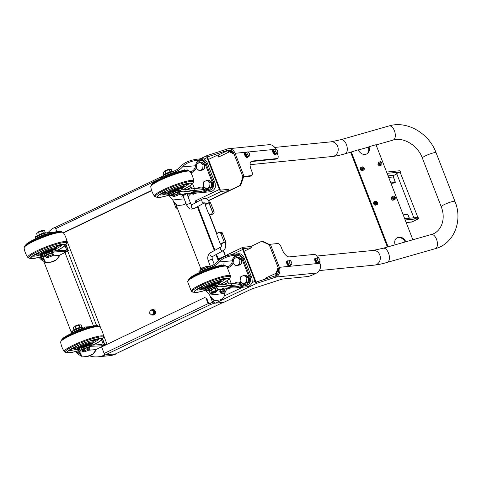 <?xml version="1.0" encoding="UTF-8"?>
<svg xmlns="http://www.w3.org/2000/svg" width="482" height="482" viewBox="0 0 482 482"><rect width="100%" height="100%" fill="white"/><g stroke="black" fill="none" stroke-linecap="round" stroke-linejoin="round"><path stroke-width="0.72" d="M396.831 173.936L394.107 175.237A1.301 1.139 84.3 0 0 393.535 176.936L393.408 177.171M394.86 181.413L395.348 182.16A1.301 0.596 -115.6 0 1 395.144 182.479A1.301 0.596 -115.6 0 1 395.047 182.509L393.939 183.04A1.301 0.596 64.4 0 0 394.035 183.009A1.301 0.596 64.4 0 0 394.113 182.955M393.463 176.978L395.348 182.16L393.39 177.117M403.205 214.87L407.435 214.448A1.301 0.596 -115.6 0 1 407.971 214.713L409.387 218.226M409.332 218.226L408.182 215.749M393.939 183.04L390.974 183.335M390.818 182.925L395.047 182.509M405.181 219.967L418.605 218.677L418.111 217.4L404.687 218.689M418.605 218.677L412.2 221.877L406.157 222.479M400.518 172.044L399.849 170.736L400.343 172.225M386.6 172.056L399.849 170.736M400.349 172.014L387.094 173.333M406.199 222.6L411.501 222.069A2.681 2.35 -95.7 0 0 412.2 221.877M366.953 153.824A6.495 5.435 55.8 0 0 368.296 147.173L368.923 146.745A6.495 5.435 -124.2 0 1 367.278 153.625A6.495 5.435 -124.2 0 1 358.319 149.769L350.619 152.216L387.395 247.031M405.073 241.988A6.495 5.435 55.8 0 0 396.523 238.144M395.156 244.82L395.18 244.802A6.495 5.435 -124.2 0 1 396.831 237.921A6.495 5.435 -124.2 0 1 405.784 241.777L405.76 241.789M405.784 241.777L412.857 239.753L375.996 144.727L368.923 146.745M351.245 151.788L388.106 246.82L395.18 244.802M380.039 164.272A1.301 1.085 55.8 0 0 379.593 163.621M362.356 169.321A1.301 1.085 55.8 0 0 361.916 168.664M375.677 203.657A1.301 1.085 55.8 0 0 375.231 203.006M393.354 198.608A1.301 1.085 55.8 0 0 392.914 197.957M414.255 218.858L417.882 217.448M417.858 217.382L400.036 172.044L396.656 173.496L413.833 217.78M376.008 203.796A0.898 0.747 55.8 0 0 375.231 202.651M375.689 202.127A0.898 0.747 -124.2 0 1 376.514 203.693A0.898 0.747 -124.2 0 1 375.508 202.211A0.898 0.747 -124.2 0 1 375.689 202.127M377.641 202.488L377.448 204.32L375.815 204.784L374.375 203.422L374.574 201.59L376.207 201.121L377.641 202.488M375.815 204.784L375.032 205.32L377.448 204.32M375.032 205.32L373.592 203.952L374.375 203.422M373.592 203.952L373.791 202.121L374.574 201.59M380.37 164.404A0.898 0.747 55.8 0 0 379.587 163.259M380.051 162.741A0.898 0.747 -124.2 0 1 380.87 164.308A0.898 0.747 -124.2 0 1 379.864 162.826A0.898 0.747 -124.2 0 1 380.051 162.741M382.003 163.103L381.804 164.934L380.171 165.398L378.738 164.037L378.936 162.205L380.569 161.735L382.003 163.103M380.171 165.398L379.388 165.935L381.804 164.934M379.388 165.935L377.954 164.567L378.738 164.037M377.954 164.567L378.147 162.735L378.936 162.205M393.686 198.747A0.898 0.747 55.8 0 0 392.908 197.602M393.366 197.084A0.898 0.747 -124.2 0 1 394.192 198.644A0.898 0.747 -124.2 0 1 393.185 197.168A0.898 0.747 -124.2 0 1 393.366 197.084M395.324 197.439L395.126 199.271L393.493 199.735L392.059 198.373L392.252 196.542L393.884 196.078L395.324 197.439M393.493 199.735L392.709 200.271L394.342 199.807L395.126 199.271M392.709 200.271L391.27 198.909L392.059 198.373M391.27 198.909L391.468 197.078L392.252 196.542M362.687 169.453A0.898 0.747 55.8 0 0 361.91 168.308M362.374 167.79A0.898 0.747 -124.2 0 1 363.193 169.357A0.898 0.747 -124.2 0 1 362.187 167.875A0.898 0.747 -124.2 0 1 362.374 167.79M364.326 168.146L364.127 169.977L362.494 170.447L361.06 169.08L361.253 167.248L362.886 166.784L364.326 168.146M362.494 170.447L364.127 169.977M361.711 170.977L360.277 169.616L361.06 169.08M360.277 169.616L360.47 167.784L361.253 167.248M55.822 227.094L55.828 227.106A1.603 0.735 64.4 0 0 55.731 228.637L56.888 231.625L55.159 227.161L55.822 227.094M115.752 353.836L105.383 354.866A25.974 22.738 84.3 0 1 98.659 356.758A25.974 22.738 -95.7 0 0 105.383 354.866L115.752 353.836A25.974 22.738 -95.7 0 1 109.028 355.728A25.974 22.738 -95.7 0 0 115.752 353.836M105.377 354.854L105.383 354.866A25.974 22.738 84.3 0 1 98.659 356.758L109.028 355.728A25.974 22.738 -95.7 0 0 115.578 353.921L116.24 353.854A25.974 22.738 84.3 0 1 109.697 355.662L97.997 356.825A25.974 22.738 -95.7 0 0 104.715 354.933L101.551 346.781M159.837 178.822L161.169 176.665L161.663 177.942M159.711 178.882L55.731 228.637M63.497 232.89L151.685 190.643M204.543 297.641L206.712 298.274L204.543 297.641L101.618 346.95L104.142 353.457L208.103 303.654L210.73 304.437L214.225 303.262L213.731 301.985L210.236 303.16L210.73 304.437L105.486 354.854A1.603 0.735 -115.6 0 1 104.142 353.457M210.236 303.16L208.772 303.588L206.712 298.274M233.957 153.764L229.89 151.872L229.221 151.938L218.581 157.036L217.78 154.963L218.442 154.897L219.165 156.758M240.723 185.317L243.597 176.84L242.934 176.906L240.054 185.383L240.723 185.317L208.652 200.681M269.661 244.597L262.407 241.217L261.738 241.283L269.263 244.784L278.06 267.462L276.18 273.005L276.264 275.837M275.8 274.638L275.957 275.162L278.391 268.384M266.323 277.981L266.474 278.723M265.859 278.921L265.54 278.102L266.233 277.771A2.253 1.036 64.4 0 0 266.685 278.65M261.738 241.283L250.821 246.513L242.952 247.296A2.253 1.036 64.4 0 0 242.783 247.344A2.253 1.036 64.4 0 0 242.675 249.483L255.002 281.265A2.253 1.036 64.4 0 0 256.894 283.235L256.394 281.958A0.868 0.398 64.4 0 1 255.671 281.199L243.344 249.417A0.868 0.398 64.4 0 1 243.386 248.592A0.868 0.398 64.4 0 1 243.446 248.573L243.332 248.634M251.002 161.59A8.658 3.989 -115.6 0 1 251.044 161.584L252.152 161.054A8.658 3.989 64.4 0 0 251.508 161.229A8.658 3.989 64.4 0 0 251.086 169.453L251.863 171.447A4.332 1.994 -115.6 0 1 251.652 175.562A4.332 1.994 -115.6 0 1 251.327 175.647L244.043 176.376L235.089 153.294A7.447 6.519 84.3 0 0 228.39 148.739A7.447 6.519 84.3 0 0 226.468 149.281L207.501 155.445L207.826 156.74A0.868 0.398 -115.6 0 0 207.766 156.758A0.868 0.398 -115.6 0 0 207.724 157.578L220.051 189.36A0.868 0.398 -115.6 0 0 220.774 190.119L228.643 189.336L229.143 190.613L208.501 200.5L240.054 185.383M244.043 176.376L242.934 176.906L234.138 154.228L227.835 150.98M217.78 154.963L208.441 159.434M203.844 203.169L204.778 203.073A2.253 0.331 -21.2 0 1 204.977 203.073M218.129 258.569L219.684 258.412M220.792 257.882L217.972 258.159L216.496 254.357L218.726 260.117M214.912 250.285L197.909 206.441L214.912 250.285M55.924 227.082A1.603 0.735 64.4 0 0 55.81 227.118L162.434 176.243M63.365 232.698L151.613 190.42M232.396 151.481L229.348 151.782M228.281 151.288L229.89 151.872M219.274 156.704A2.253 1.036 -115.6 0 1 219.388 154.565L227.606 150.625M206.043 298.34L208.103 303.654L208.718 303.594M223.19 302.353A1.603 0.735 -115.6 0 1 223.076 302.383L214.225 303.262M105.486 354.854L115.644 353.848A1.603 0.735 -115.6 0 0 115.764 353.812A1.603 0.735 -115.6 0 0 115.867 353.74M277.264 274.409L275.999 274.535M276.114 275.445L275.933 274.987M266.233 277.771L276.843 272.939M266.209 278.036L265.54 278.102M230.486 150.342L227.697 150.619M105.588 345.046L104.769 345.124M104.841 344.696L106.697 344.516M104.715 354.933L105.383 354.866M66.649 240.132L100.985 328.652M103.214 334.4L107.07 344.335M55.159 227.161A25.974 22.738 -95.7 0 0 47.995 232.698M43.772 261.377L71.673 333.315M89.616 355.879A25.974 22.738 -95.7 0 0 97.997 356.825M319.403 261.967L319.921 263.293A7.447 6.519 84.3 0 1 316.626 273.017L313.155 274.68A4.332 0.633 -21.2 0 1 307.612 276.548L282.988 278.994A4.332 0.633 158.8 0 0 280.753 279.542L253.309 288.459A4.332 0.633 158.8 0 0 249.995 289.778L223.841 302.304L215.309 303.154L256.894 283.235M316.626 273.017L276.023 277.054A7.447 6.519 -95.7 0 0 279.319 267.335L270.372 244.254L277.656 243.531A4.332 1.994 -115.6 0 1 281.289 247.314L282.06 249.308A8.658 3.989 64.4 0 0 289.321 256.882L314.306 254.4A4.332 1.994 -115.6 0 1 317.759 257.762M251.327 175.647L250.218 176.183A4.332 1.994 64.4 0 0 250.538 176.093L251.652 175.562M250.218 176.183L242.934 176.906L233.981 153.824A6.061 5.308 -95.7 0 0 228.528 150.119A6.061 5.308 -95.7 0 0 226.962 150.559L207.995 156.722M251.044 161.584L276.029 159.102A4.332 1.994 64.4 0 0 276.349 159.012L277.457 158.482A4.332 1.994 -115.6 0 0 277.668 154.367L277.277 153.36M277.457 158.482A4.332 1.994 -115.6 0 1 277.138 158.566L276.029 159.102M252.152 161.054L277.138 158.566M270.372 244.254L269.263 244.784L278.21 267.865A6.061 5.308 84.3 0 1 275.529 275.776L256.563 281.94M275.529 275.776L276.023 277.054L257.057 283.217M207.501 155.445L207.332 155.463A2.253 1.036 -115.6 0 0 207.164 155.505A2.253 1.036 -115.6 0 0 207.055 157.644L219.382 189.426A2.253 1.036 -115.6 0 0 221.268 191.396L229.143 190.613M200.584 268.094L175.761 204.097M177.31 208.091L176.334 208.188A2.253 0.331 -21.2 0 1 176.038 208.14A2.253 0.331 -21.2 0 1 177.057 207.435M215.309 303.154A2.253 1.036 64.4 0 1 213.418 301.184A2.253 0.331 158.8 0 0 212.405 301.895A2.253 0.331 158.8 0 0 212.701 301.943L213.731 301.84M275.644 149.155A7.447 6.519 -95.7 0 0 268.992 144.702L228.39 148.739M226.468 149.281L226.962 150.559L230.155 150.245M195.909 200.928L195.126 201.048L195.819 200.717A2.253 1.036 64.4 0 0 196.71 202.157M218.219 260.587L215.924 254.671M214.345 250.598L197.337 206.76M195.758 202.687L195.126 201.048M218.888 259.979A2.253 1.036 -115.6 0 1 219.22 258.635L242.783 247.344M244.061 251.267L251.321 247.79L243.446 248.573M251.321 247.79L250.821 246.513M195.794 200.982L196.331 202.368M219.075 283.645L220.364 282.368L220.449 281.705A9.568 1.398 158.8 0 0 220.443 281.663L219.955 280.41A9.568 1.398 158.8 0 0 219.738 280.241L224.498 278.53M220.443 282.115L220.491 282.235A16.02 2.344 158.8 0 1 220.395 282.283L220.491 282.235A16.02 2.344 158.8 0 0 225.871 278.566L220.051 280.669M196.258 289.833L196.27 289.857A16.02 2.344 158.8 0 0 201.988 289.29L202.928 288.935M201.392 287.748L201.988 289.29A16.02 2.344 158.8 0 0 203.049 289.007M202.181 287.501L196.56 289.616M198.277 288.531L202.259 286.904A9.568 1.398 158.8 0 0 202.115 287.326L202.597 288.585A9.568 1.398 158.8 0 0 202.621 288.622L203.446 289.152L204.946 289.128M215.803 285.693L215.647 285.296A3.79 0.554 158.8 0 0 210.297 286.844A3.79 0.554 158.8 0 0 208.585 288.031L208.742 288.435M218.183 284.946A7.465 1.091 158.8 0 0 219.063 284.145A7.465 1.091 158.8 0 0 215.828 284.272A7.465 1.091 158.8 0 0 208.525 287.019A7.465 1.091 158.8 0 0 205.29 289.483A7.465 1.091 158.8 0 0 206.326 289.507M219.087 284.079A7.573 1.109 158.8 0 0 219.123 284.006A7.573 1.109 158.8 0 0 219.141 283.826A7.573 1.109 158.8 0 0 208.435 286.929A7.573 1.109 158.8 0 0 205.013 289.302A7.573 1.109 158.8 0 0 205.151 289.429A7.573 1.109 158.8 0 0 205.23 289.453M219.141 283.826L218.93 283.283A7.573 1.109 158.8 0 0 208.224 286.386A7.573 1.109 158.8 0 0 204.808 288.766L205.013 289.302M219.063 283.621A7.965 1.163 158.8 0 0 219.298 283.145A7.965 1.163 158.8 0 0 208.037 286.404A7.965 1.163 158.8 0 0 204.44 288.905A7.965 1.163 158.8 0 0 204.934 289.098M219.298 283.145L219.196 282.886A7.965 1.163 158.8 0 0 207.935 286.145A7.965 1.163 158.8 0 0 204.344 288.646L204.44 288.905M220.443 281.663A9.568 1.398 158.8 0 0 206.917 285.579A9.568 1.398 158.8 0 0 202.597 288.585M219.418 284.82A18.183 2.657 158.8 0 0 222.329 283.398A18.183 2.657 158.8 0 0 227.944 278.313A18.183 2.657 158.8 0 0 202.832 286.133A18.183 2.657 158.8 0 0 194.8 291.17A18.183 2.657 158.8 0 0 205.977 290.074M219.629 284.802A18.617 2.723 158.8 0 0 228.607 279.409A18.617 2.723 158.8 0 0 221.618 279.09A18.617 2.723 158.8 0 0 202.621 286.157A18.617 2.723 158.8 0 0 195.047 292.423A18.617 2.723 158.8 0 0 205.983 290.14M188.299 279.891A20.437 2.988 158.8 0 1 197.168 274.433A20.437 2.988 158.8 0 1 225.136 265.6L223.148 265.335A18.617 2.723 158.8 0 0 197.668 273.378A18.617 2.723 158.8 0 0 189.589 278.349L188.299 279.885L187.637 281.717L191.336 291.248L193.059 292.152L195.047 292.423M206.507 267.787L205.537 266.763L203.832 267.414L203.832 268.842M202.681 269.86L202.066 268.257L201.241 268.823L201.325 270.016M208.857 266.932L208.218 266.16L207.338 266.251L207.513 267.438M207.338 266.251A3.898 0.572 158.8 0 0 205.537 266.763M208.875 266.926L208.351 266.209A3.898 0.572 158.8 0 0 208.218 266.16M201.241 268.823A3.898 0.572 158.8 0 0 201.108 269.022L201.265 270.047M203.832 267.414A3.898 0.572 158.8 0 0 202.066 268.257M216.099 292.098L216.328 291.598A2.163 0.319 158.8 0 0 216.334 291.544A2.163 0.319 158.8 0 0 214.201 292.032A2.163 0.319 158.8 0 0 212.297 293.11A2.163 0.319 158.8 0 0 212.333 293.146L212.839 293.357L216.099 292.098L212.839 293.363M216.936 288.091A3.983 0.584 158.8 0 0 216.93 288.061A3.983 0.584 158.8 0 0 213.008 288.953A3.983 0.584 158.8 0 0 209.501 290.941A3.983 0.584 158.8 0 0 209.507 290.947M216.93 288.061L216.545 287.061A3.983 0.584 158.8 0 0 212.622 287.959A3.983 0.584 158.8 0 0 209.116 289.941L209.501 290.941M216.123 291.074A2.163 0.319 158.8 0 0 214.032 291.598A2.163 0.319 158.8 0 0 212.134 292.622M210.122 293.267L212.05 291.959L211.23 289.845L209.302 291.152L210.122 293.267L211.2 293.303A3.681 0.536 158.8 0 0 211.393 293.279A3.681 0.536 158.8 0 0 212.285 293.08M210.248 290.333L210.212 290.357A3.681 0.536 158.8 0 1 210.248 290.333L210.248 290.333A3.681 0.536 158.8 0 1 213.158 288.947L211.23 289.845M212.05 291.959L216.014 290.447L218.057 290.242L217.237 288.128L215.972 288.109A3.681 0.536 158.8 0 0 215.972 288.109A3.681 0.536 158.8 0 0 213.158 288.947L216.165 288.085M216.014 290.447L215.195 288.332M218.057 290.242L217.117 291.062A3.681 0.536 158.8 0 0 217.153 291.038A3.681 0.536 158.8 0 0 217.093 290.483A3.681 0.536 158.8 0 0 214.086 291.339A3.681 0.536 158.8 0 0 211.14 292.755A3.681 0.536 158.8 0 0 211.2 293.303L211.393 293.279M216.322 291.52A3.681 0.536 158.8 0 0 217.117 291.062M199.349 272.848L199.488 272.505A7.363 1.078 -21.2 0 1 207.85 268.498L210.417 267.546C214.598 266.022 217.581 264.142 219.364 261.913C222.256 258.436 227.251 256.225 234.342 255.291L236.355 255.165L239.229 255.761A6.453 5.645 84.3 0 1 242 259.051L248.971 277.023A6.453 5.645 84.3 0 1 249.218 281.524L247.465 283.814L237.433 286.609C233.872 286.941 230.932 286.657 228.613 285.766C225.913 284.82 222.57 284.531 218.575 284.904L214.508 285.669A7.363 1.078 158.8 0 0 206.145 289.676L206.145 290.369M206.356 269.673A2.597 0.38 158.8 0 0 204.916 270.233M218.575 284.904L231.185 283.669M222.973 289.079A2.163 0.319 158.8 0 0 223.648 288.555A2.163 0.319 158.8 0 0 220.931 289.284L217.81 289.592M209.568 295.032C211.839 298.539 213.791 300.352 215.424 300.455L219.039 300.093A7.573 6.634 -95.7 0 0 224.901 293.508L209.568 295.032L206.561 291.441L206.549 290.712A7.363 1.078 -21.2 0 1 214.912 286.706L218.232 286.073L226.769 286.79C229.486 287.832 232.927 288.164 237.096 287.778L247.905 284.952L249.784 282.976A7.573 6.634 -95.7 0 0 249.869 276.59L242.904 258.623A7.573 6.634 -95.7 0 0 238.662 254.309L234.68 254.128C226.371 255.219 220.515 257.804 217.105 261.883C215.671 263.672 213.303 265.202 210.007 266.474L207.447 267.462A7.363 1.078 158.8 0 0 199.084 271.468L198.933 271.782M206.561 291.441L206.549 290.712L209.309 290.435M224.901 293.508A6.495 5.688 84.3 0 1 228.221 288.555L229.071 288.152M201.241 269.986L199.91 270.119L200.904 268.01L202.946 267.805M199.867 270.854L199.91 270.119M210.074 295.815A7.573 6.634 -95.7 0 0 213.484 299.659M234.68 254.128L238.295 253.767A7.573 6.634 -95.7 0 1 241.482 254.339L243.663 256.779L252.008 278.295L252.243 282.091A7.573 6.634 -95.7 0 1 246.766 286.814L237.096 287.778M233.625 260.69L219.364 261.913M235.427 283.229A0.868 0.398 64.4 0 0 235.324 282.771A8.483 7.429 84.3 0 1 242.567 283.729L241.711 284.464L228.613 285.766M220.226 292.454L220.786 291.863L220.214 290.375L219.647 290.971L220.226 292.454L221.491 292.568M220.786 291.863L223.033 290.905L224.708 290.544L224.148 291.134M223.033 290.905L222.455 289.423L224.136 289.055L224.708 290.544M222.455 289.423L220.214 290.375M228.088 282.458L223.805 284.386M224.22 284.344L228.137 282.585M220.69 232.914L222.292 234.065L222.244 232.764A2.814 2.464 -95.7 0 0 220.599 232.258L218.93 232.426A2.814 2.464 84.3 0 1 220.581 232.927L224.281 242.169L220.581 232.927M221.202 244.109A2.163 0.319 -21.2 0 1 221.762 243.639A2.163 0.319 -21.2 0 1 223.919 242.741A2.163 0.319 -21.2 0 1 225.239 242.542C226.407 246.073 225.66 248.814 223.003 250.767A2.163 1.452 61.1 0 1 220.503 249.182A2.163 1.452 61.1 0 1 220.913 246.977C221.419 246.79 221.509 245.832 221.202 244.109L221.075 243.79A2.163 0.319 -21.2 0 1 221.22 243.591L220.352 244L216.767 234.752A2.814 2.464 84.3 0 1 218.93 232.426M220.352 244L220.467 243.994A2.814 0.41 158.8 0 0 220.473 244.025A2.814 0.41 158.8 0 0 221.172 244.037M224.166 242.175L223.299 242.591A2.163 0.319 -21.2 0 1 225.112 242.223L225.239 242.542M225.154 242.338L225.721 242.024A2.814 0.41 158.8 0 0 225.715 241.988A2.814 0.41 158.8 0 0 224.281 242.169M225.697 241.964L222.25 233.071M225.835 242.012L222.244 232.764M221.22 243.591A2.163 0.319 -21.2 0 1 223.299 242.591M224.046 292.743L222.142 293.478M224.202 292.375L223.859 291.502L221.437 292.441L221.78 293.315M223.913 291.634L221.22 292.592M228.721 287.399L229.004 288.128L230.131 287.356M231.252 287.808A2.163 0.319 -21.2 0 1 229.673 288.242L229.004 288.128L229.673 288.242A2.163 0.319 -21.2 0 1 229.486 288.248A2.163 0.319 -21.2 0 1 229.637 287.917A2.163 0.319 -21.2 0 1 230.077 287.658M194.324 188.637L181.714 189.872C185.709 189.498 189.052 189.788 191.752 190.733C194.071 191.625 197.011 191.908 200.572 191.577L210.604 188.787L212.357 186.492A6.453 5.645 -95.7 0 0 212.11 181.991L205.139 164.025A6.453 5.645 -95.7 0 0 202.368 160.729L199.494 160.132L197.481 160.259C190.39 161.193 185.395 163.404 182.503 166.88C180.72 169.116 177.744 170.99 173.562 172.514L170.99 173.466A7.363 1.078 158.8 0 0 162.627 177.472L162.488 177.822M185.684 193.656A2.163 0.319 -21.2 0 1 186.787 193.523A2.163 0.319 -21.2 0 1 186.727 193.643M186.823 193.613L188.101 193.18L188.414 193.981A3.681 0.536 -21.2 0 1 187.251 194.728M192.161 193.143L191.36 193.529A6.495 5.688 -95.7 0 0 188.269 197.343M162.073 176.749L162.223 176.436A7.363 1.078 -21.2 0 1 170.586 172.429L173.146 171.447C176.448 170.176 178.81 168.64 180.244 166.85C183.654 162.777 189.51 160.193 197.819 159.096L201.801 159.277A7.573 6.634 84.3 0 1 206.043 163.591L213.014 181.557A7.573 6.634 84.3 0 1 212.923 187.944L211.05 189.92L200.235 192.746C196.066 193.131 192.625 192.806 189.908 191.764L181.377 191.041L178.051 191.673A7.363 1.078 158.8 0 0 169.688 195.68L169.7 196.409L172.713 200C174.978 203.512 176.93 205.32 178.563 205.422L182.178 205.061A7.573 6.634 84.3 0 0 185.913 203.241M181.744 196.228L183.335 194.324A3.681 0.536 -21.2 0 1 185.6 193.433L185.907 194.228L185.564 194.589A2.163 0.319 158.8 0 0 183.118 195.764L181.744 196.228A3.681 0.536 -21.2 0 1 185.907 194.228M169.284 195.343L169.29 194.644A7.363 1.078 -21.2 0 1 177.647 190.637L181.714 189.872M168.055 175.201A2.597 0.38 -21.2 0 1 169.495 174.647M187.13 194.415L188.414 193.981M184.214 198.855L172.713 200M172.351 195.415L169.688 195.68L169.7 196.409M176.629 204.627A7.573 6.634 84.3 0 1 173.213 200.783M200.235 192.746L209.905 191.782A7.573 6.634 84.3 0 0 215.382 187.058L215.153 183.262L206.802 161.747L204.621 159.313A7.573 6.634 84.3 0 0 201.434 158.735L197.819 159.096M163.543 173.171L163.006 175.822M208.164 189.836A5.585 4.886 84.3 0 1 205.706 188.697L204.85 189.432L191.752 190.733M164.513 174.942L163.049 175.087M196.77 165.657L182.503 166.88M187.643 183.497L182.877 185.208L182.684 184.708M183.19 185.636L189.01 183.54A16.02 2.344 158.8 0 0 189.119 183.281M183.582 187.082L183.534 187.245A16.02 2.344 158.8 0 0 183.63 187.203A16.02 2.344 158.8 0 0 189.01 183.54L188.998 183.497M182.214 188.613L183.503 187.329L183.588 186.673A9.568 1.398 158.8 0 0 183.582 186.63L183.094 185.377A9.568 1.398 158.8 0 0 182.877 185.208M166.067 193.903L165.127 194.258A16.02 2.344 158.8 0 0 166.188 193.981M159.699 194.589L165.32 192.469M159.409 194.824A16.02 2.344 158.8 0 0 165.127 194.258L164.531 192.716M161.416 193.499L165.404 191.872A9.568 1.398 158.8 0 0 165.254 192.3L165.742 193.553A9.568 1.398 158.8 0 0 165.76 193.589L166.597 194.119L168.085 194.095M160.807 178.346A18.617 2.723 158.8 0 0 152.728 183.317L151.438 184.859A20.437 2.988 158.8 0 1 160.307 179.406A20.437 2.988 158.8 0 1 188.275 170.568L186.287 170.303A18.617 2.723 158.8 0 0 160.807 178.346M182.768 189.769A18.617 2.723 158.8 0 0 191.746 184.377A18.617 2.723 158.8 0 0 184.757 184.058A18.617 2.723 158.8 0 0 165.76 191.125A18.617 2.723 158.8 0 0 158.186 197.391A18.617 2.723 158.8 0 0 169.128 195.108M182.558 189.788A18.183 2.657 158.8 0 0 191.083 183.287A18.183 2.657 158.8 0 0 165.971 191.107A18.183 2.657 158.8 0 0 157.939 196.138A18.183 2.657 158.8 0 0 169.116 195.041M183.582 186.63A9.568 1.398 158.8 0 0 170.056 190.553A9.568 1.398 158.8 0 0 165.742 193.553M182.202 188.589A7.965 1.163 158.8 0 0 182.437 188.113L182.335 187.853A7.965 1.163 158.8 0 0 171.08 191.113A7.965 1.163 158.8 0 0 167.483 193.613L167.585 193.872A7.965 1.163 158.8 0 0 168.073 194.071M182.437 188.113A7.965 1.163 158.8 0 0 171.176 191.372A7.965 1.163 158.8 0 0 167.585 193.872M182.226 189.046A7.573 1.109 158.8 0 0 182.262 188.974A7.573 1.109 158.8 0 0 182.28 188.793L182.076 188.251A7.573 1.109 158.8 0 0 171.363 191.354A7.573 1.109 158.8 0 0 167.947 193.734L168.158 194.27A7.573 1.109 158.8 0 0 168.29 194.397A7.573 1.109 158.8 0 0 168.369 194.421M182.28 188.793A7.573 1.109 158.8 0 0 171.574 191.896A7.573 1.109 158.8 0 0 168.158 194.27M181.322 189.914A7.465 1.091 158.8 0 0 182.202 189.113A7.465 1.091 158.8 0 0 178.967 189.239A7.465 1.091 158.8 0 0 171.664 191.993A7.465 1.091 158.8 0 0 168.429 194.457A7.465 1.091 158.8 0 0 169.465 194.475M178.81 190.312L178.786 190.263A3.79 0.554 158.8 0 0 173.436 191.812A3.79 0.554 158.8 0 0 171.725 193.005L171.755 193.077M176.761 192.577C177.786 192.794 177.991 193.324 177.376 194.174L175.677 194.824C174.647 194.601 174.442 194.071 175.056 193.222L176.761 192.577A3.898 0.572 158.8 0 1 178.563 192.059L179.443 191.975L180.057 193.571L179.184 193.656L178.563 192.059M173.291 194.071L173.906 195.668L173.08 196.228L172.466 194.632L173.291 194.071A3.898 0.572 158.8 0 1 175.056 193.222M173.08 196.228A3.898 0.572 158.8 0 0 172.984 196.511A3.898 0.572 158.8 0 0 173.116 196.566L173.996 196.475A3.898 0.572 158.8 0 0 175.797 195.963L177.503 195.312A3.898 0.572 158.8 0 0 179.268 194.463L180.093 193.903A3.898 0.572 158.8 0 0 180.226 193.704A3.898 0.572 158.8 0 0 180.057 193.571M175.677 194.824A3.898 0.572 158.8 0 0 173.906 195.668M179.184 193.656A3.898 0.572 158.8 0 0 177.376 194.174M180.226 193.704L179.575 192.023A3.898 0.572 158.8 0 0 179.443 191.975M172.466 194.632A3.898 0.572 158.8 0 0 172.333 194.83L172.984 196.511M169.049 169.64L169.037 169.616A2.163 0.319 158.8 0 0 169.001 169.58A2.163 0.319 158.8 0 0 166.905 170.104A2.163 0.319 158.8 0 0 165.007 171.128A2.163 0.319 158.8 0 0 165.001 171.182L165.013 171.206M169.001 169.58L168.495 169.363L165.236 170.628L165.007 171.128M164.537 174.412L164.097 174.598L163.278 172.484L167.127 170.279L171.212 169.459L171.827 171.779A3.983 0.584 158.8 0 0 167.905 172.683A3.983 0.584 158.8 0 0 164.404 174.665L164.519 174.954M165.199 171.176L166.019 173.285L165.109 174.086M169.164 169.658L169.989 171.773L168.893 172.321M171.062 171.815L169.989 171.773M172.032 171.574L171.67 171.694M167.206 172.966L166.019 173.285M164.097 174.598L164.398 174.635M169.941 169.441A3.681 0.536 158.8 0 0 167.127 170.279A3.681 0.536 158.8 0 0 164.217 171.664L164.217 171.664M186.944 189.354L191.227 187.426M191.276 187.552L187.365 189.312M213.158 210.501L214.183 211.972A2.814 2.464 84.3 0 1 212.014 214.303L210.351 214.466A2.814 2.464 -95.7 0 0 212.514 212.134L213.158 210.501M214.183 211.972L210.489 202.729A2.814 0.41 158.8 0 0 210.477 202.699A2.814 0.41 158.8 0 0 209.037 202.874L205.115 204.711L208.7 213.96A2.814 2.464 -95.7 0 0 210.351 214.466M209.037 202.874L212.628 212.128M208.929 202.886L212.514 212.134M210.483 202.735L213.906 211.568M205.983 204.296A2.163 0.319 -21.2 0 1 208.061 203.302M195.367 192.86L193.625 193.234L193.403 192.655M193.625 193.234L193.18 193.927L192.493 193.999L191.86 192.366M196.728 192.902A2.163 0.319 -21.2 0 1 196.716 192.914A2.163 0.319 -21.2 0 1 194.981 193.746A2.163 0.319 -21.2 0 1 193.216 194.252L192.493 193.999L193.216 194.252A2.163 0.319 -21.2 0 1 192.969 194.24A2.163 0.319 -21.2 0 1 193.18 193.927A2.163 0.319 -21.2 0 1 194.915 193.095A2.163 0.319 -21.2 0 1 195.553 192.866M195.698 192.975L194.071 193.613M195.572 193.36L193.734 193.891L195.572 193.36M73.433 330.821L71.734 330.995L71.746 331.598M82.217 350.896L79.416 351.173L82.211 356.927L87.103 356.439A13.418 11.749 -95.7 0 0 96.304 349.384M81.729 356.331L78.409 354.384A13.418 11.749 84.3 0 1 75.602 351.517M76.656 351.215A12.297 10.767 -95.7 0 0 77.608 352.3L80.946 354.854M79.416 351.173A6.929 1.006 -21.1 0 1 84.79 348.239A6.929 1.006 -21.1 0 1 91.646 346.251L101.256 345.883L102.401 345.51L102.003 344.473L91.243 345.208A6.929 1.006 158.9 0 0 84.073 347.329A6.929 1.006 158.9 0 0 78.964 350.263L79.096 350.679L78.964 350.263M79.06 350.595L79.59 351.968M102.401 345.51L104.636 344.871A2.163 0.313 -21.1 0 1 104.925 344.919A2.163 0.313 -21.1 0 1 104.094 345.522L96.026 349.522L88.399 350.281M72.366 332.996A6.929 1.006 -21.1 0 1 77.656 330.056A6.929 1.006 -21.1 0 1 84.627 328.019L85.416 327.989M79.789 329.941A2.597 0.374 158.9 0 0 77.596 330.791M93.683 344.708A12.297 10.767 84.3 0 1 93.647 345.118M103.51 344.985L101.563 339.924M89.58 326.778L84.223 326.983A6.929 1.006 158.9 0 0 77.373 328.971A6.929 1.006 158.9 0 0 71.999 331.905M97.623 325.965L97.503 325.651A2.163 0.313 158.9 0 0 97.219 325.603L96.093 325.718M86.627 348.022C87.652 348.239 87.857 348.775 87.242 349.619L85.537 350.263C84.507 350.04 84.302 349.51 84.922 348.667L86.627 348.022A3.898 0.566 158.9 0 1 88.429 347.51L89.309 347.42L89.923 349.022L89.043 349.107L88.429 347.51M83.151 349.504L83.766 351.107L82.94 351.661L82.326 350.065L83.151 349.504A3.898 0.566 158.9 0 1 84.922 348.667M82.94 351.661A3.898 0.566 158.9 0 0 82.838 351.944A3.898 0.566 158.9 0 0 82.976 351.993L83.85 351.908A3.898 0.566 158.9 0 0 85.657 351.396L87.363 350.745A3.898 0.566 158.9 0 0 89.128 349.908L89.959 349.348A3.898 0.566 158.9 0 0 90.086 349.149A3.898 0.566 158.9 0 0 89.923 349.022M85.537 350.263A3.898 0.566 158.9 0 0 83.766 351.107M89.043 349.107A3.898 0.566 158.9 0 0 87.242 349.619M90.086 349.149L89.441 347.468A3.898 0.566 158.9 0 0 89.309 347.42M82.326 350.065A3.898 0.566 158.9 0 0 82.193 350.263L82.838 351.944M78.97 325.061L78.958 325.031A2.163 0.313 158.9 0 0 78.921 325.001A2.163 0.313 158.9 0 0 76.825 325.519A2.163 0.313 158.9 0 0 74.921 326.537A2.163 0.313 158.9 0 0 74.921 326.585L74.927 326.615M78.921 325.001L78.415 324.778L75.15 326.037L74.921 326.537M81.838 327.441L81.747 327.212A3.983 0.578 158.9 0 0 77.819 328.103A3.983 0.578 158.9 0 0 74.312 330.074L74.403 330.303M80.976 327.236L78.807 327.742M79.904 327.2L79.084 325.085L80.054 324.838L81.133 324.88L81.946 326.995L81.585 327.121M77.12 328.381L75.933 328.7L75.114 326.585L79.084 325.085M74.005 330.001L73.186 327.887L74.126 327.079A3.681 0.53 -21.1 0 1 77.048 325.693A3.681 0.53 -21.1 0 1 79.873 324.862A3.681 0.53 -21.1 0 1 79.885 324.862L80.054 324.838M75.933 328.7L75.023 329.495M74.126 327.079L74.126 327.079A3.681 0.53 -21.1 0 0 74.095 327.097L75.114 326.585M75.915 349.305L74.987 349.649A16.02 2.32 158.9 0 0 76.029 349.378M69.637 349.944L75.186 347.884M69.269 350.221L69.257 350.209A16.02 2.32 158.9 0 0 69.269 350.221A16.02 2.32 158.9 0 0 74.987 349.649L74.397 348.125M92.086 344.064L93.375 342.792L93.472 342.13A9.568 1.386 158.9 0 0 93.46 342.087A9.568 1.386 158.9 0 0 84.031 344.232A9.568 1.386 158.9 0 0 75.602 348.962L75.12 347.709A9.568 1.386 158.9 0 1 75.27 347.287L71.348 348.878M97.454 338.991L92.761 340.666L92.574 340.178M93.46 342.087L92.978 340.834A9.568 1.386 158.9 0 0 92.761 340.666M93.074 341.087L98.9 339.003A16.02 2.32 158.9 0 0 99.003 338.762M93.46 342.527L93.502 342.642A16.02 2.32 158.9 0 0 98.9 339.003L98.882 338.96M96.219 325.766A18.617 2.699 158.9 0 0 78.693 330.363A18.617 2.699 158.9 0 0 62.612 338.707L61.316 340.25A20.437 2.958 158.9 0 1 78.97 331.086A20.437 2.958 158.9 0 1 98.208 326.043L96.219 325.766M92.737 345.154A18.617 2.699 158.9 0 0 93.538 344.781A18.617 2.699 158.9 0 0 101.636 339.834A18.617 2.699 158.9 0 0 83.615 343.154A18.617 2.699 158.9 0 0 68.028 352.776A18.617 2.699 158.9 0 0 79.024 350.492M92.562 345.16A18.183 2.633 158.9 0 0 93.327 344.799A18.183 2.633 158.9 0 0 100.979 338.768A18.183 2.633 158.9 0 0 83.639 343.208A18.183 2.633 158.9 0 0 67.793 351.547A18.183 2.633 158.9 0 0 79.006 350.426M75.602 348.962A9.568 1.386 158.9 0 0 75.62 348.998L76.463 349.534L77.945 349.504M92.074 344.04A7.965 1.157 158.9 0 0 92.309 343.564L92.213 343.305A7.965 1.157 158.9 0 0 84.362 345.094A7.965 1.157 158.9 0 0 77.343 349.028L77.445 349.293A7.965 1.157 158.9 0 0 77.933 349.486M92.309 343.564A7.965 1.157 158.9 0 0 84.464 345.353A7.965 1.157 158.9 0 0 77.445 349.293M92.098 344.497A7.573 1.097 158.9 0 0 92.134 344.425A7.573 1.097 158.9 0 0 92.158 344.244L91.948 343.708A7.573 1.097 158.9 0 0 84.483 345.407A7.573 1.097 158.9 0 0 77.807 349.149L78.018 349.691A7.573 1.097 158.9 0 0 78.15 349.812A7.573 1.097 158.9 0 0 78.229 349.836M92.158 344.244A7.573 1.097 158.9 0 0 84.693 345.943A7.573 1.097 158.9 0 0 78.018 349.691M91.417 345.202A7.465 1.085 158.9 0 0 92.074 344.564A7.465 1.085 158.9 0 0 84.736 346.058A7.465 1.085 158.9 0 0 78.289 349.872A7.465 1.085 158.9 0 0 79.217 349.908M88.658 345.708L88.664 345.721A3.79 0.548 158.9 0 0 84.928 346.558A3.79 0.548 158.9 0 0 81.591 348.432L81.597 348.444M36.807 236.602L35.15 236.764L35.168 237.361M45.682 256.635L42.88 256.912L45.694 262.69L50.556 262.208A13.418 11.749 -95.7 0 0 59.768 255.123M45.23 262.112L41.892 260.172A13.418 11.749 84.3 0 1 39.054 257.286M40.108 256.984A12.297 10.767 -95.7 0 0 41.078 258.093L44.446 260.648M42.88 256.912A6.929 1.012 -21.2 0 1 48.248 253.954A6.929 1.012 -21.2 0 1 55.099 251.953L65.853 251.218L65.45 250.182L54.695 250.917A6.929 1.012 158.8 0 0 47.525 253.044A6.929 1.012 158.8 0 0 42.422 256.002L42.555 256.412L42.422 256.002M42.524 256.334L43.061 257.707M65.853 251.218L68.089 250.574A2.163 0.319 -21.2 0 1 68.378 250.622A2.163 0.319 -21.2 0 1 67.546 251.23L59.491 255.261L51.821 256.02M35.807 238.723A6.929 1.012 -21.2 0 1 41.139 235.764A6.929 1.012 -21.2 0 1 48.031 233.746L48.742 233.722M42.82 235.806A2.597 0.38 158.8 0 0 41.38 236.361M57.135 250.435A12.297 10.767 84.3 0 1 57.099 250.827M66.962 250.688L64.998 245.615M59.503 231.45L60.738 231.613M52.839 232.511L47.634 232.71A6.929 1.012 158.8 0 0 40.783 234.71A6.929 1.012 158.8 0 0 35.415 237.662M61.015 231.649L60.913 231.378A2.163 0.319 158.8 0 0 60.624 231.33M50.08 253.737C51.11 253.954 51.315 254.484 50.7 255.333L48.995 255.978C47.971 255.761 47.766 255.231 48.381 254.382L50.08 253.737A3.898 0.572 158.8 0 1 51.887 253.219L52.761 253.134L53.382 254.731L52.502 254.815L51.887 253.219M46.609 255.231L47.23 256.828L46.405 257.388L45.784 255.791L46.609 255.231A3.898 0.572 158.8 0 1 48.381 254.382M46.405 257.388A3.898 0.572 158.8 0 0 46.308 257.671A3.898 0.572 158.8 0 0 46.441 257.719L47.314 257.635A3.898 0.572 158.8 0 0 49.122 257.117L50.821 256.472A3.898 0.572 158.8 0 0 52.592 255.623L53.418 255.062A3.898 0.572 158.8 0 0 53.55 254.864A3.898 0.572 158.8 0 0 53.382 254.731M48.995 255.978A3.898 0.572 158.8 0 0 47.23 256.828M52.502 254.815A3.898 0.572 158.8 0 0 50.7 255.333M53.55 254.864L52.893 253.183A3.898 0.572 158.8 0 0 52.761 253.134M45.784 255.791A3.898 0.572 158.8 0 0 45.651 255.99L46.308 257.671M42.362 230.776L42.368 230.8A2.163 0.319 158.8 0 0 42.32 230.739A2.163 0.319 158.8 0 0 40.229 231.264A2.163 0.319 158.8 0 0 38.331 232.288A2.163 0.319 158.8 0 0 38.325 232.342L38.337 232.366M42.32 230.739L41.814 230.523L38.56 231.788L38.331 232.288M45.242 233.168L45.151 232.945A3.983 0.584 158.8 0 0 41.229 233.842A3.983 0.584 158.8 0 0 37.729 235.825L37.813 236.053M44.386 232.975L42.217 233.481M43.308 232.933L42.488 230.818L43.458 230.577L44.531 230.619L45.35 232.734L44.989 232.854M40.524 234.125L39.343 234.445L38.524 232.33L42.488 230.818M37.415 235.758L36.596 233.643L37.542 232.824A3.681 0.536 -21.2 0 1 40.452 231.438A3.681 0.536 -21.2 0 1 43.266 230.601A3.681 0.536 -21.2 0 1 43.272 230.601L43.458 230.577M39.343 234.445L38.433 235.24M37.506 232.848L38.524 232.33M39.391 255.062L38.446 255.418A16.02 2.344 158.8 0 0 39.512 255.135M33.023 255.743L38.644 253.628M32.71 255.972A16.02 2.344 158.8 0 0 32.728 255.984L32.722 255.96A16.02 2.344 158.8 0 0 38.446 255.418L37.849 253.875M55.532 249.772L56.828 248.483L56.912 247.832A9.568 1.398 158.8 0 0 56.9 247.79A9.568 1.398 158.8 0 0 47.477 249.947A9.568 1.398 158.8 0 0 39.06 254.713L38.572 253.46A9.568 1.398 158.8 0 1 38.723 253.032L34.734 254.659M60.961 244.657L56.201 246.368L56.008 245.868M56.9 247.79L56.412 246.537A9.568 1.398 158.8 0 0 56.201 246.368M56.514 246.796L62.335 244.699A16.02 2.344 158.8 0 0 62.443 244.44M56.906 248.242L56.948 248.363A16.02 2.344 158.8 0 0 62.335 244.699L62.317 244.651M59.605 231.462A18.617 2.723 158.8 0 0 42.097 236.084A18.617 2.723 158.8 0 0 26.052 244.476L24.763 246.019A20.437 2.988 158.8 0 1 42.374 236.801A20.437 2.988 158.8 0 1 61.6 231.728L59.605 231.462M56.243 250.857A18.617 2.723 158.8 0 0 56.99 250.501A18.617 2.723 158.8 0 0 65.064 245.537A18.617 2.723 158.8 0 0 47.055 248.857A18.617 2.723 158.8 0 0 31.511 258.551A18.617 2.723 158.8 0 0 42.494 256.255M56.063 250.863A18.183 2.657 158.8 0 0 56.78 250.526A18.183 2.657 158.8 0 0 64.407 244.446A18.183 2.657 158.8 0 0 47.073 248.917A18.183 2.657 158.8 0 0 31.264 257.298A18.183 2.657 158.8 0 0 42.47 256.189M39.06 254.713A9.568 1.398 158.8 0 0 39.078 254.749L39.916 255.279L41.41 255.255M55.526 249.748A7.965 1.163 158.8 0 0 55.755 249.272L55.659 249.013A7.965 1.163 158.8 0 0 47.808 250.809A7.965 1.163 158.8 0 0 40.801 254.773L40.904 255.032A7.965 1.163 158.8 0 0 41.398 255.225M55.755 249.272A7.965 1.163 158.8 0 0 47.911 251.068A7.965 1.163 158.8 0 0 40.904 255.032M55.544 250.206A7.573 1.109 158.8 0 0 55.587 250.134A7.573 1.109 158.8 0 0 55.605 249.953L55.394 249.411A7.573 1.109 158.8 0 0 47.929 251.122A7.573 1.109 158.8 0 0 41.265 254.894L41.476 255.43A7.573 1.109 158.8 0 0 41.615 255.556A7.573 1.109 158.8 0 0 41.693 255.581M55.605 249.953A7.573 1.109 158.8 0 0 48.14 251.658A7.573 1.109 158.8 0 0 41.476 255.43M54.882 250.911A7.465 1.091 158.8 0 0 55.52 250.272A7.465 1.091 158.8 0 0 48.182 251.773A7.465 1.091 158.8 0 0 41.753 255.611A7.465 1.091 158.8 0 0 42.669 255.647M52.11 251.423L52.116 251.429A3.79 0.554 158.8 0 0 48.381 252.279A3.79 0.554 158.8 0 0 45.049 254.165L45.049 254.171M153.481 313.945L154.312 313.86L152.324 314.812A2.488 2.181 -95.7 0 0 152.782 314.818A2.488 2.181 -95.7 0 0 154.294 313.866L154.312 313.836A2.488 2.181 -95.7 0 0 154.535 311.402L154.523 311.372A2.488 2.181 -95.7 0 0 152.776 309.878L151.932 309.95L153.704 311.468L153.481 313.945L151.475 314.903L149.703 313.384L149.926 310.908L151.932 309.95M154.535 311.402L154.312 313.836M154.535 311.384L153.704 311.468M152.312 314.818L151.475 314.903M152.776 309.878L154.523 311.372M152.722 309.872A2.488 2.181 -95.7 0 0 152.288 309.866A2.488 2.181 -95.7 0 0 151.324 310.239M152.445 309.854A2.488 2.181 84.3 0 1 152.601 309.836A2.488 2.181 84.3 0 1 154.74 311.119A2.488 2.181 84.3 0 1 154.608 313.836A2.488 2.181 84.3 0 1 153.095 314.788A2.488 2.181 84.3 0 1 152.939 314.794M150.999 310.396A2.814 2.464 84.3 0 1 151.842 309.715A2.814 2.464 84.3 0 1 152.571 309.51A2.814 2.464 84.3 0 1 155.3 312.065A2.814 2.464 84.3 0 1 153.125 315.114A2.814 2.464 84.3 0 1 151.872 314.86M153.234 315.095A2.814 2.464 -95.7 0 0 153.336 315.089A2.814 2.464 -95.7 0 0 155.505 312.047A2.814 2.464 -95.7 0 0 152.776 309.492A2.814 2.464 -95.7 0 0 152.674 309.504M243.109 283.735L244.567 283.591L247.971 281.958L248.351 277.752L245.338 275.174L243.88 275.318L246.898 277.897L246.513 282.103L243.109 283.735L240.09 281.157L240.476 276.945L243.88 275.318M247.971 281.958L246.513 282.103M248.351 277.752L246.898 277.897M246.145 275.861A3.808 3.338 84.3 0 1 247.543 277.06M248.248 278.879A3.808 3.338 84.3 0 1 248.073 280.831M247.055 282.398A3.808 3.338 84.3 0 1 245.477 283.151M245.471 283.157L245.85 283.121A3.808 3.338 -95.7 0 0 247.579 282.344A3.808 3.338 -95.7 0 0 247.929 281.976M247.971 281.928A3.808 3.338 -95.7 0 0 248.579 278.024A3.808 3.338 -95.7 0 0 245.778 275.547M236.144 265.769L237.596 265.618L241 263.991L241.386 259.786L238.367 257.201L236.909 257.346L239.928 259.931L239.542 264.136L236.144 265.769L233.125 263.184L233.511 258.979L236.909 257.346M241 263.991L239.542 264.136M241.386 259.786L239.928 259.931M239.174 257.894A3.808 3.338 84.3 0 1 240.578 259.093M241.283 260.913A3.808 3.338 84.3 0 1 241.102 262.865M240.09 264.425A3.808 3.338 84.3 0 1 238.512 265.184L238.879 265.154A3.808 3.338 -95.7 0 0 240.608 264.377A3.808 3.338 -95.7 0 0 240.958 264.009M241 263.961A3.808 3.338 -95.7 0 0 241.609 260.051A3.808 3.338 -95.7 0 0 238.807 257.581M206.248 188.703L207.706 188.558L211.11 186.932L211.496 182.72L208.477 180.141L207.019 180.286L210.038 182.865L209.652 187.076L206.248 188.703L203.235 186.124L203.615 181.913L207.019 180.286M211.11 186.932L209.652 187.076M211.496 182.72L210.038 182.865M209.284 180.834A3.808 3.338 84.3 0 1 210.682 182.027M211.387 183.847A3.808 3.338 84.3 0 1 211.212 185.799M210.2 187.365A3.808 3.338 84.3 0 1 208.622 188.125L208.989 188.088A3.808 3.338 -95.7 0 0 210.718 187.311A3.808 3.338 -95.7 0 0 211.068 186.95M211.11 186.895A3.808 3.338 -95.7 0 0 211.719 182.991A3.808 3.338 -95.7 0 0 208.917 180.521M199.283 170.736L200.741 170.592L204.139 168.959L204.422 165.88L204.525 164.754L201.506 162.175L200.048 162.32L203.067 164.898L202.681 169.104L199.283 170.736L196.264 168.158L196.65 163.946L200.048 162.32M204.139 168.959L202.681 169.104M204.525 164.754L203.067 164.898M202.313 162.862A3.808 3.338 84.3 0 1 203.717 164.061M204.422 165.88A3.808 3.338 84.3 0 1 204.241 167.832M203.229 169.399A3.808 3.338 84.3 0 1 201.651 170.152M201.639 170.158L202.018 170.122A3.808 3.338 -95.7 0 0 203.747 169.345A3.808 3.338 -95.7 0 0 204.103 168.977M204.145 168.929A3.808 3.338 -95.7 0 0 204.748 165.025A3.808 3.338 -95.7 0 0 201.946 162.548M276.21 154.041A2.814 1.295 -115.6 0 1 275.806 154.595A2.814 1.295 -115.6 0 1 273.421 152.613A2.814 1.295 -115.6 0 1 273.372 149.516A2.814 1.295 -115.6 0 1 273.583 149.462A2.814 1.295 -115.6 0 1 274.059 149.553M273.372 149.516L273.029 149.685A2.814 1.295 64.4 0 0 273.071 152.782A2.814 1.295 64.4 0 0 275.457 154.758L275.806 154.595M273.698 149.757A2.488 1.145 64.4 0 0 273.511 149.812A2.488 1.145 64.4 0 0 273.553 152.553A2.488 1.145 64.4 0 0 275.662 154.3L276.186 154.053A2.488 1.145 64.4 0 0 276.475 153.746L277.867 153.077L276.668 153.198L275.294 151.264L275.12 149.203L276.319 149.089L277.698 151.023L277.867 153.077M274.451 149.528A2.488 1.145 64.4 0 0 274.216 149.51A2.488 1.145 64.4 0 0 274.035 149.565A2.488 1.145 64.4 0 0 273.746 149.866A2.488 1.145 64.4 0 0 273.903 151.908L275.282 153.86A2.488 1.145 64.4 0 0 276.186 154.053M273.921 151.944A2.488 1.145 64.4 0 0 275.27 153.848L276.481 153.746M275.12 149.203L273.734 149.872L273.909 151.926L275.294 151.264M275.282 153.86L276.668 153.198M318.337 262.648A2.814 1.295 -115.6 0 1 317.933 263.202A2.814 1.295 -115.6 0 1 315.547 261.22A2.814 1.295 -115.6 0 1 315.499 258.123A2.814 1.295 -115.6 0 1 315.71 258.069A2.814 1.295 -115.6 0 1 316.186 258.159M315.499 258.123L315.15 258.292A2.814 1.295 64.4 0 0 315.198 261.389A2.814 1.295 64.4 0 0 317.584 263.365L317.933 263.202M315.824 258.364A2.488 1.145 64.4 0 0 315.638 258.418A2.488 1.145 64.4 0 0 315.68 261.16A2.488 1.145 64.4 0 0 317.789 262.907L318.307 262.66A2.488 1.145 64.4 0 0 318.602 262.353L319.994 261.684L318.795 261.804L317.421 259.87L317.246 257.816L318.445 257.695L319.825 259.629L319.994 261.684M316.578 258.135A2.488 1.145 64.4 0 0 316.343 258.117A2.488 1.145 64.4 0 0 316.156 258.171A2.488 1.145 64.4 0 0 315.873 258.473L316.029 260.533L317.409 262.467L318.608 262.353M315.861 258.497A2.488 1.145 64.4 0 0 316.029 260.515L317.421 259.87M316.041 260.551A2.488 1.145 64.4 0 0 317.397 262.455M317.415 262.467A2.488 1.145 64.4 0 0 318.307 262.66M317.409 262.467L318.795 261.804M315.861 258.479L317.246 257.816M248.103 156.831A2.814 1.295 -115.6 0 1 247.7 157.391A2.814 1.295 -115.6 0 1 245.314 155.409A2.814 1.295 -115.6 0 1 245.266 152.312A2.814 1.295 -115.6 0 1 245.477 152.258A2.814 1.295 -115.6 0 1 245.953 152.342A2.488 1.145 64.4 0 0 245.639 152.661A2.488 1.145 64.4 0 0 245.796 154.704M245.266 152.312L244.922 152.481A2.814 1.295 64.4 0 0 244.964 155.578A2.814 1.295 64.4 0 0 247.35 157.554L247.7 157.391M245.591 152.553A2.488 1.145 64.4 0 0 245.404 152.607A2.488 1.145 64.4 0 0 245.446 155.349A2.488 1.145 64.4 0 0 247.555 157.096L248.079 156.849A2.488 1.145 64.4 0 0 248.369 156.542L249.766 155.873L248.561 155.993L247.188 154.059L247.013 151.999L248.212 151.884L249.592 153.818L249.766 155.873M246.344 152.324A2.488 1.145 64.4 0 0 246.109 152.306A2.488 1.145 64.4 0 0 245.928 152.354L245.404 152.607M245.814 154.74A2.488 1.145 64.4 0 0 247.164 156.644A2.488 1.145 64.4 0 0 248.079 156.849M247.013 151.999L245.627 152.667L245.802 154.722L247.176 156.656L248.375 156.536M247.176 156.656L248.561 155.993M245.802 154.722L247.188 154.059M290.23 265.443A2.814 1.295 -115.6 0 1 289.827 265.998A2.814 1.295 -115.6 0 1 287.441 264.016A2.814 1.295 -115.6 0 1 287.393 260.919A2.814 1.295 -115.6 0 1 287.603 260.864A2.814 1.295 -115.6 0 1 288.079 260.955M287.393 260.919L287.043 261.087A2.814 1.295 64.4 0 0 287.091 264.184A2.814 1.295 64.4 0 0 289.477 266.16L289.827 265.998M287.718 261.16A2.488 1.145 64.4 0 0 287.531 261.214A2.488 1.145 64.4 0 0 287.573 263.955A2.488 1.145 64.4 0 0 289.682 265.703L290.206 265.455A2.488 1.145 64.4 0 0 290.495 265.148L291.887 264.479L290.688 264.6L289.314 262.666L289.14 260.605L290.339 260.491L291.718 262.425L291.887 264.479M288.471 260.931A2.488 1.145 64.4 0 0 288.236 260.913A2.488 1.145 64.4 0 0 288.055 260.961A2.488 1.145 64.4 0 0 287.766 261.268A2.488 1.145 64.4 0 0 287.923 263.311L289.302 265.263L290.501 265.148M287.935 263.347A2.488 1.145 64.4 0 0 289.29 265.251L290.688 264.6M289.308 265.263A2.488 1.145 64.4 0 0 290.206 265.455M289.14 260.605L287.754 261.274L287.929 263.329L289.314 262.666M422.353 158.042L441.247 206.754A7.363 1.078 158.8 0 1 447.724 203.091A7.363 1.078 158.8 0 1 454.972 201.434L436.077 152.716A7.363 1.078 158.8 0 0 428.829 154.379A7.363 1.078 158.8 0 0 422.353 158.042C417.707 145.016 402.813 136.719 393.101 140.081L376.081 144.937M436.077 152.716C429.028 133.387 407.085 120.361 389.064 125.929A7.363 3.886 74.1 0 1 394.818 131.935A7.363 3.886 74.1 0 1 393.101 140.081M389.064 125.929L341.033 139.635A7.363 3.886 74.1 0 1 346.787 145.648A7.363 3.886 74.1 0 1 345.076 153.788C340.105 155.222 335.912 156.12 332.49 156.481L250.062 164.681M341.033 139.635L331.032 141.835A7.363 6.441 84.3 0 1 338.171 148.516A7.363 6.441 84.3 0 1 332.496 156.481M454.972 201.434C463.1 220.69 453.99 243.874 435.228 248.688A7.363 3.886 -105.9 0 0 436.945 240.542A7.363 3.886 -105.9 0 0 431.191 234.535C440.855 232.191 446.332 219.605 441.247 206.754M435.228 248.688L387.197 262.401A7.363 3.886 -105.9 0 0 388.914 254.255A7.363 3.886 -105.9 0 0 383.16 248.242L431.191 234.535M387.197 262.401C382.232 263.829 378.039 264.726 374.616 265.088A7.363 6.441 -95.7 0 0 380.298 257.129A7.363 6.441 -95.7 0 0 373.158 250.441L383.16 248.242M393.529 176.936L388.679 177.418M417.942 217.37L418.436 218.653M394.107 175.237L388.064 175.84M225.215 255.761L223.226 250.634M221.413 245.965L220.69 244.097M216.87 234.258L209.098 214.219M205.368 204.591L204.778 203.073M232.113 152.908L233.204 152.39M230.944 152.366L232.529 151.607M223.076 302.383L115.644 353.848M67.721 251.14L96.623 325.663M93.466 325.934L64.986 252.508M235.089 153.294L245.38 152.27M245.579 152.252L246.724 152.137M248.284 151.981L273.487 149.474M273.686 149.456L274.83 149.342M215.002 300.431L213.418 301.184L212.622 299.129M195.819 200.717L219.382 189.426M205.953 198.735L221.268 191.396M207.055 157.644L204.067 159.078M224.293 295.978L242.548 287.236M252.014 282.699L255.002 281.265M242.675 249.483L232.324 254.442M279.319 267.335L319.921 263.293M220.539 280.042L220.334 279.512M219.738 280.241L219.545 279.741M202.259 286.904L202.103 286.489M201.482 287.308L201.319 286.88M212.899 286.242A3.79 0.554 158.8 0 0 210.574 287.182M219.093 283.591A8.718 1.271 158.8 0 0 217.268 282.681A8.718 1.271 158.8 0 0 207.573 286.181A8.718 1.271 158.8 0 0 204.898 289.098M225.136 265.6L226.859 266.504L230.559 276.035L229.89 277.867A20.437 2.988 158.8 0 0 222.226 277.518A20.437 2.988 158.8 0 0 201.374 285.278A20.437 2.988 158.8 0 0 193.059 292.152M230.559 276.035A21.045 3.073 158.8 0 0 200.783 284.549A21.045 3.073 158.8 0 0 191.336 291.248M226.859 266.504A21.045 3.073 158.8 0 0 197.168 275.222A21.045 3.073 158.8 0 0 187.637 281.717M227.239 267.07L228.558 266.438L226.926 266.6M210.279 268.257L207.85 268.498M228.221 288.555L223.817 288.995M210.417 267.546L210.007 266.474M236.355 255.165L235.915 254.026M239.229 255.761L238.662 254.309M217.629 286.139L217.213 285.067M247.905 284.952L247.465 283.814M249.784 282.976L249.218 281.524M233.168 262.696A8.483 7.429 84.3 0 1 229.287 267.197A0.868 0.398 -115.6 0 0 228.558 266.438A7.622 6.67 -95.7 0 0 232.457 260.611A6.453 5.645 84.3 0 1 236.542 255.159M222.329 285.971L214.912 286.706M251.038 276.475L249.869 276.59M244.067 258.503L242.904 258.623M243.308 285.44A6.453 5.645 84.3 0 1 241.711 284.464A7.622 6.67 -95.7 0 0 237.192 283.055L231.221 283.645M242.567 283.729A5.585 4.886 -95.7 0 0 245.019 284.868M234.089 283.362L235.324 282.771M239.518 255.936A5.585 4.886 -95.7 0 0 234.156 258.671M229.287 267.197L227.769 267.926M220.913 246.977L210.52 252.707A2.163 1.452 61.1 0 0 210.11 254.918A2.163 1.452 61.1 0 0 212.616 256.496M223.003 250.767L212.61 256.502C212.11 256.683 212.014 257.641 212.327 259.364A2.163 0.319 158.8 0 0 211.014 259.563A2.163 0.319 158.8 0 0 208.851 260.461A2.163 0.319 158.8 0 0 208.29 260.931C207.121 257.4 207.863 254.659 210.52 252.707M191.36 193.529L188.354 193.824M185.468 190.938L178.051 191.673M183.335 194.324L178.647 194.788M199.681 160.126A6.453 5.645 -95.7 0 0 195.596 165.579A7.622 6.67 84.3 0 1 191.703 171.405L190.378 172.038M190.908 172.893L192.426 172.164A0.868 0.398 -115.6 0 0 191.703 171.405L190.065 171.568M173.418 173.225L170.99 173.466M180.358 190.035L180.768 191.107M210.604 188.787L211.05 189.92M212.357 186.492L212.923 187.944M173.146 171.447L173.562 172.514M199.054 158.994L199.494 160.132M201.801 159.277L202.368 160.729M194.475 188.607L200.331 188.022A7.622 6.67 84.3 0 1 204.85 189.432A6.453 5.645 -95.7 0 0 206.447 190.414M207.206 163.476L206.043 163.591M214.177 181.443L213.014 181.557M192.426 172.164A8.483 7.429 -95.7 0 0 196.307 167.664M197.295 163.639A5.585 4.886 84.3 0 1 202.663 160.904M198.572 188.197A0.868 0.398 64.4 0 0 198.47 187.739L197.228 188.329M205.706 188.697A8.483 7.429 -95.7 0 0 198.47 187.739M183.684 185.01L183.479 184.486M164.621 192.276L164.458 191.848M165.404 191.872L165.242 191.456M191.746 184.377L193.035 182.835L193.698 181.003A21.648 21.648 0 0 0 189.998 171.478A21.045 3.073 158.8 0 0 160.307 180.19A21.045 3.073 158.8 0 0 150.776 186.691L151.438 184.859M193.698 181.003A21.045 3.073 158.8 0 0 163.922 189.516A21.045 3.073 158.8 0 0 154.475 196.216A21.648 21.648 0 0 1 150.776 186.691M193.035 182.835A20.437 2.988 158.8 0 0 185.365 182.485A20.437 2.988 158.8 0 0 164.513 190.245A20.437 2.988 158.8 0 0 156.198 197.12L154.475 196.216M182.232 188.558A8.718 1.271 158.8 0 0 180.407 187.649A8.718 1.271 158.8 0 0 170.718 191.149A8.718 1.271 158.8 0 0 168.037 194.065M176.038 191.209A3.79 0.554 158.8 0 0 173.713 192.155M205.79 204.386L205.712 204.181A2.163 0.319 -21.2 0 1 206.278 203.711A2.163 0.319 -21.2 0 1 207.935 202.982A2.163 0.319 -21.2 0 1 209.748 202.615L209.778 202.687M205.712 204.181L204.416 202.85A2.163 1.452 -118.9 0 1 201.922 201.271A2.163 1.452 -118.9 0 1 202.326 199.06C206.603 197.795 206.531 199.229 207.814 199.801L209.748 202.615M186.787 193.523L190.643 203.464A2.163 0.319 158.8 0 0 189.33 203.663A2.163 0.319 158.8 0 0 187.173 204.561A2.163 0.319 158.8 0 0 186.606 205.031L188.54 207.838C189.824 208.417 189.751 209.851 194.029 208.585A2.163 1.452 -118.9 0 1 193.758 208.688A2.163 1.452 -118.9 0 1 191.529 207.007A2.163 1.452 -118.9 0 1 191.938 204.796L202.326 199.06M71.77 331.658L72.246 332.893M79.096 350.679L79.53 351.818M77.608 352.3L78.409 354.384M91.243 345.208L91.646 346.251M77.644 350.926A12.297 10.767 -95.7 0 0 80.301 353.511M100.859 344.847L101.256 345.883M84.223 326.983L84.627 328.019M97.219 325.603L97.346 325.922M102.365 338.967L104.636 344.871M74.487 347.685L74.33 347.275M75.27 347.287L75.114 346.889M93.562 340.467L93.369 339.955M101.636 339.834L102.925 338.298L103.588 336.484A21.648 21.648 0 0 0 99.919 326.947A21.045 3.049 158.9 0 0 79.229 331.761A21.045 3.049 158.9 0 0 60.66 342.063L61.316 340.25M103.588 336.484A21.045 3.049 158.9 0 0 82.826 341.093A21.045 3.049 158.9 0 0 64.329 351.601A21.648 21.648 0 0 1 60.66 342.063M102.925 338.298A20.437 2.958 158.9 0 0 83.151 341.937A20.437 2.958 158.9 0 0 66.034 352.505L64.329 351.601M92.11 344.003A8.718 1.265 158.9 0 0 84.326 344.992A8.718 1.265 158.9 0 0 77.885 349.48M35.186 237.415L35.668 238.65M42.555 256.412L43 257.557M41.078 258.093L41.892 260.172M54.695 250.917L55.099 251.953M41.091 256.695A12.297 10.767 -95.7 0 0 43.802 259.31M64.311 250.556L64.715 251.592M47.634 232.71L48.031 233.746M65.799 244.663L68.089 250.574M37.945 253.436L37.777 253.008M38.723 253.032L38.566 252.616M57.003 246.169L56.798 245.639M65.064 245.537L66.353 243.994L67.016 242.163A21.648 21.648 0 0 0 63.323 232.637A21.045 3.073 158.8 0 0 42.639 237.475A21.045 3.073 158.8 0 0 24.1 247.85L24.763 246.019M67.016 242.163A21.045 3.073 158.8 0 0 46.254 246.802A21.045 3.073 158.8 0 0 27.793 257.376A21.648 21.648 0 0 1 24.1 247.85M66.353 243.994A20.437 2.988 158.8 0 0 46.579 247.64A20.437 2.988 158.8 0 0 29.523 258.28L27.793 257.376M55.551 249.718A8.718 1.271 158.8 0 0 47.772 250.706A8.718 1.271 158.8 0 0 41.356 255.225M368.32 147.155L358.403 149.986M350.643 152.198L345.07 153.788M331.032 141.835L274.692 147.438M319.295 270.589L374.616 265.088M316.764 256.05L373.158 250.441M395.144 182.479L394.035 183.009M205.097 203.187L205.597 204.482M209.429 214.357L217.008 233.891M220.955 244.073L221.449 245.344M223.443 250.489L225.449 255.653M223.136 302.377L115.764 353.812M210.007 295.719L212.405 301.895M173.146 200.687L176.038 208.14M200.157 158.861L207.164 155.505M229.89 277.867L228.607 279.409M216.165 291.11L216.334 291.544M212.128 292.676L212.297 293.11M199.265 272.812L198.855 271.758M252.014 278.295L243.663 256.779M206.001 290.188L206.41 291.242M222.178 283.567L222.545 284.513M222.196 232.914L225.715 241.988M224.516 290.995L224.124 291.465M223.648 288.555L223.865 289.116M208.29 260.931L210.381 266.329M212.327 259.364L214.267 264.371M228.649 283.904L227.341 280.53M221.455 265.359L221.256 264.841M231.884 285.061L229.348 278.518M224.293 265.486L223.678 263.907M169.14 195.156L169.55 196.21M206.802 161.747L215.153 183.262M161.994 176.725L162.344 177.629M189.998 171.478L188.275 170.568M158.186 197.391L156.198 197.12M185.317 188.534L185.684 189.48M210.477 202.699L213.996 211.773M194.029 208.585L204.416 202.85M190.643 203.464L191.938 204.796M183.021 195.794L186.606 205.031M195.047 190.077L192.487 183.485M187.432 170.459L186.817 168.875M191.788 188.872L190.48 185.498M184.594 170.327L184.395 169.815M71.758 331.628L72.258 332.929M102.552 338.75L104.925 344.919M87.103 356.439L92.725 354.198L96.587 349.245M99.919 326.947L98.208 326.043M68.028 352.776L66.034 352.505M35.174 237.385L35.68 238.686M65.98 244.44L68.378 250.622M50.556 262.208L56.189 259.955L60.051 254.978M63.323 232.637L61.6 231.728M31.511 258.551L29.523 258.28M152.782 314.818L153.095 314.788M152.288 309.866L152.601 309.836M274.035 149.565L273.511 149.812M316.156 258.171L315.638 258.418M288.055 260.961L287.531 261.214"/></g></svg>
